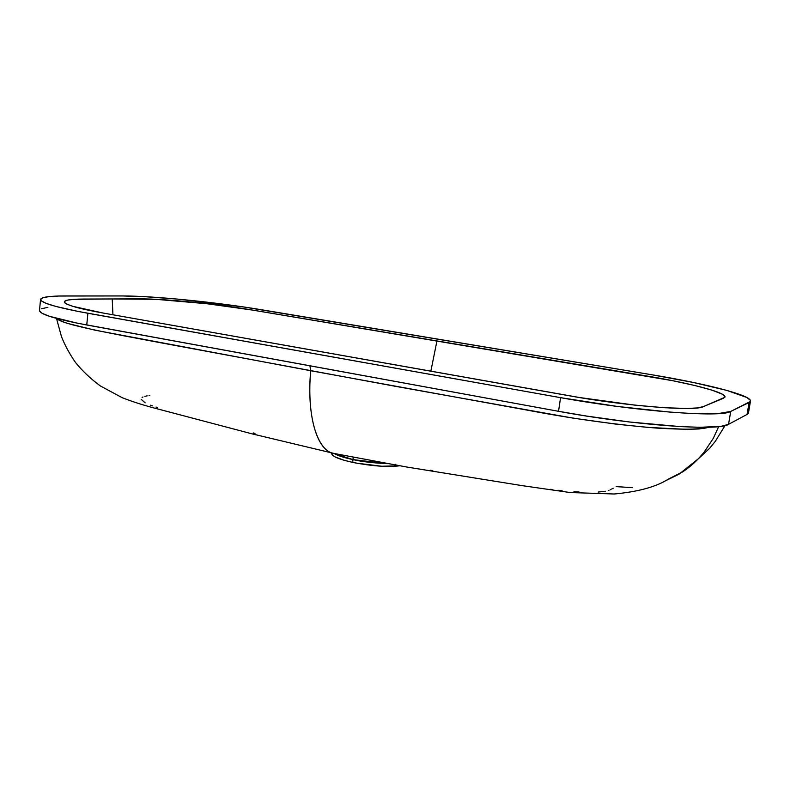 <?xml version="1.0" encoding="UTF-8"?>
<svg xmlns="http://www.w3.org/2000/svg" width="790" height="790" viewBox="0 0 790 790"><rect width="100%" height="100%" fill="white"/><g stroke="black" fill="none" stroke-linecap="round" stroke-linejoin="round"><path stroke-width="1.19" d="M352.666 462.387C371.774 466.1 387.426 467.246 399.631 465.814L381.619 466.238L356.102 463.078L352.666 462.387L353.021 459.612L352.666 462.387L343.492 460.096L334.93 456.847L332.59 455.287L331.652 453.49C331.899 456.334 338.9 459.296 352.666 462.387M387.298 463.681L353.021 459.612L334.585 453.727C338.209 455.781 344.351 457.746 353.021 459.612L353.16 457.39L353.021 459.612C361.208 461.577 372.633 462.94 387.298 463.681M336.046 453.924C318.331 453.539 306.322 418.71 310.687 370.727L94.899 330.161L67.614 323.416L62.015 321.412L56.88 318.508C60.889 324.473 114.017 333.963 160.558 342.751L395.632 386.359L573.471 418.196L615.775 424.102L647.83 427.39L686.382 429.345L703.554 428.496L709.134 427.212L699.16 428.95C688.505 429.464 674.146 429.168 656.095 428.042C615.331 424.684 572.227 418.69 526.782 410.05L310.687 370.727L309.907 365.819L310.687 370.727C306.747 414.947 316.484 448.858 332.353 453.144C316.484 448.858 306.747 414.947 310.687 370.727C306.322 418.71 318.331 453.539 336.046 453.924L251.911 433.809L158.899 409.26C145.498 405.872 133.233 402.011 122.114 397.656L100.379 385.954C90.85 378.973 82.585 371.182 75.583 362.58C69.579 353.959 64.859 345.279 61.442 336.52L56.505 318.41M682.935 471.699C690.815 466.416 697.837 459.968 703.989 452.354L713.281 438.381L718.693 426.6L713.281 438.381L703.989 452.354L698.36 458.763L679.104 474.128L664.627 481.238L682.935 471.699L668.498 479.036C656.352 486.808 638.251 491.795 614.176 493.997L570.064 492.526L521.963 485.613L407.018 467.068L332.353 453.144M632.385 487.647L616.161 486.62M552.822 489.583L550.679 489.287M562.105 490.689L558.639 490.304M579.021 492.012L573.965 491.716M605.337 491.252L598.218 492.051M608.962 490.343L608.251 490.58M610.917 489.425L610.157 489.83M613.188 488.22L611.687 489.03M395.75 464.421L395.128 464.313M432.752 470.633L430.55 470.267M262.033 309.838L652.165 374.816L244.426 307.083L177.73 299.114L143.01 296.556L122.203 295.954C154.05 295.894 217.013 302.274 262.033 309.838M39.51 310.737L42.068 313.275L49.336 316.276L77.302 323.179L558.53 411.304L560.574 397.656L87.897 313.265C56.574 307.498 40.784 302.896 40.537 299.459C41.258 297.129 49.553 295.954 65.432 295.944L122.203 295.954L59.062 296.023L48.881 296.625L42.561 297.85L40.537 299.657L41.238 300.773L46.175 303.38L55.804 306.421L78.437 311.507L560.574 397.656L617.326 406.445L670.898 412.202L693.106 413.585L717.863 413.644L730.72 411.432L750.342 401.498L750.352 400.303L746.767 397.449L726.731 390.388L693.442 382.488L652.165 374.816C705.5 383.614 751.725 395.326 750.48 401.103L749.078 402.505L747.063 414.424L748.337 413.308M430.846 371.201L436.959 340.925L252.198 310.036C220.627 304.604 166.542 298.709 139.317 298.857L112.229 298.956L112.931 314.785L112.229 298.956L155.857 299.311L207.079 303.745L252.198 310.036L672.636 380.701L694.884 385.52L712.057 390.161L722.465 394.259L724.963 396.481L723.601 398.18L703.268 406.662L697.185 407.946L686.885 408.469L664.281 407.719L634.943 405.142L579.495 397.518L102.72 312.968L72.749 306.322L66.696 304.061L65.056 303.054L64.543 301.355L67.604 300.101L73.984 299.331L112.229 298.956L83.315 299.054C70.201 299.134 63.881 300.19 64.365 302.224L64.365 302.224C66.785 305.256 79.563 308.841 102.72 312.968L568.612 395.652C619.735 405.112 693.62 411.916 703.268 406.662L724.855 397.291C727.955 392.531 686.155 382.439 647.148 376.07L436.959 340.925L430.846 371.201M255.012 433.404L253.205 432.94M149.063 395.602L149.823 395.523M146.318 396.017L147.177 395.869M144.886 396.343L145.518 396.185M142.082 397.498L142.96 396.995M145.162 402.841L141.193 399.355M152.431 405.882L150.515 405.191M157.447 407.492L156.015 407.057M40.537 299.469L39.5 310.519C39.727 314.252 55.468 319.081 86.752 324.986L87.897 313.265L86.752 324.986L558.53 411.304L586.526 416.053L629.304 421.978L680.289 426.61L700.375 427.301L721.319 426.264L728.548 424.329L747.063 414.424L748.486 412.874L750.48 401.113M47.874 307.34L41.544 308.742M749.078 402.505L730.72 411.432L728.548 424.329L747.063 414.424L749.078 402.505M730.72 411.432C721.744 417.861 635.614 411.323 560.574 397.656L558.53 411.304C633.412 425.287 719.473 431.409 728.548 424.329L730.72 411.432M725.042 425.563L715.385 441.235L709.716 448.236L698.36 458.763"/></g></svg>
